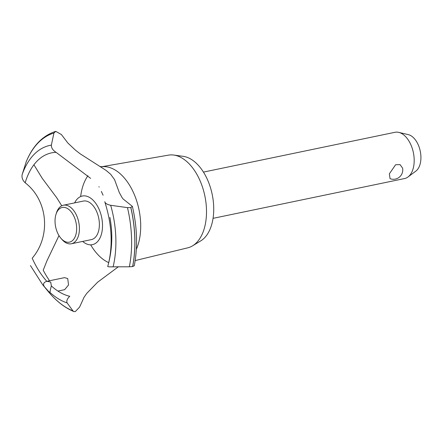 <?xml version="1.0" encoding="UTF-8"?>
<svg xmlns="http://www.w3.org/2000/svg" width="443" height="443" viewBox="0 0 443 443"><rect width="100%" height="100%" fill="white"/><g stroke="black" fill="none" stroke-linecap="round" stroke-linejoin="round"><path stroke-width="0.66" d="M389.369 173.817L395.621 164.724L400.09 164.635L402.598 168.163A9.369 9.369 0 0 1 390.05 178.673L389.369 173.817M213.05 218.344L404.581 178.546A23.617 13.883 -101.7 0 0 408.009 176.973A23.617 13.883 -101.7 0 0 413.064 168.894A23.617 13.883 -101.7 0 0 398.739 132.374A23.617 13.883 -101.7 0 0 394.973 132.296L203.442 172.1M398.739 132.374L408.28 134.622A19.32 11.357 78.3 0 1 420.003 164.497A19.32 11.357 78.3 0 1 415.861 171.109L408.009 176.973M101.812 166.723L168.501 155.133A47.346 27.831 78.3 0 1 173.722 155.05L183.208 156.34A44.084 25.915 78.3 0 1 208.188 181.337A44.084 25.915 78.3 0 1 211.627 224.822A44.084 25.915 78.3 0 1 200.773 240.859L192.589 245.821A47.346 27.831 78.3 0 1 187.766 247.831L135.181 260.567M173.722 155.05A47.346 27.831 78.3 0 1 200.552 181.896A47.346 27.831 78.3 0 1 204.245 228.599A47.346 27.831 78.3 0 1 192.589 245.821M80.654 196.548A49.599 29.155 78.3 0 1 82.531 187.256A49.599 29.155 78.3 0 1 87.936 175.716M100.013 166.54L102.361 166.695A49.599 29.155 78.3 0 1 122.179 175.638A49.599 29.155 78.3 0 1 138.338 243.844A49.599 29.155 78.3 0 1 136.339 249.331M108.729 262.638A49.599 29.155 78.3 0 1 98.689 255.456A49.599 29.155 78.3 0 1 90.688 244.841M57.933 291.068L64.628 289.678L68.527 285.004L67.729 278.542L64.495 277.645L46.908 281.299L50.723 282.075L51.355 285.929A73.35 43.115 78.3 0 0 69.728 296.289M118.497 266.664L97.587 282.235L86.784 293.344L84.054 297.27L79.59 307.115L75.266 311.617L73.765 311.529L73.04 310.98L67.137 302.912C66.289 300.963 67.17 298.743 69.778 296.245M56.172 152.386C52.872 150.338 51.272 147.923 51.36 145.132L53.919 133.055L55.74 131.372L61.378 134.522L67.834 142.984L75.376 150.094L80.15 153.799L106.076 170.405L110.623 174.237L114.549 179.603L119.294 192.511L122.041 197.556L123.093 198.94L132.379 206.394L130.785 207.546L127.473 207.634L110.684 205.286C107.079 204.511 105.113 203.315 104.797 201.692M74.64 202.888A24.836 14.597 78.3 0 1 94.453 201.687A24.836 14.597 78.3 0 1 101.336 234.513A24.836 14.597 78.3 0 1 82.647 241.424M110.684 205.286A80.997 47.606 78.3 0 1 113.115 266.83C109.67 266.924 107.87 266.802 107.71 266.476L107.71 266.481A73.35 43.115 78.3 0 0 108.253 264.526C112.328 248.944 112.876 233.239 109.903 217.413M90.654 178.385L56.111 152.353A73.35 43.115 78.3 0 0 25.179 182.793L25.295 182.893M51.377 285.862C50.413 289.318 49.976 291.538 50.07 292.535L48.592 291.444L44.56 286.948C42.683 284.262 43.458 282.379 46.88 281.305M25.179 182.793C47.899 200.23 51.205 236.025 32.189 258.219A73.35 43.115 78.3 0 0 46.814 281.322L46.908 281.299M26.248 161.673L22.15 174.586C21.585 177.604 22.615 180.356 25.229 182.832M49.55 280.751A89.353 52.523 78.3 0 1 43.204 270.219L46.914 260.883L58.985 235.593M61.765 205.785L56.732 197.75L42.207 178.296L33.912 164.763M113.115 266.83L129.356 266.786L132.673 266.559L134.279 265.717C137.856 246.995 137.225 227.22 132.379 206.394M26.159 161.872C32.721 145.919 42.489 135.774 55.458 131.444L55.68 131.383M55.962 214.44L56.427 212.961A19.68 11.568 78.3 0 1 63.399 205.22L83.356 201.072A19.68 11.568 78.3 0 1 92.022 204.505A19.68 11.568 78.3 0 1 98.435 231.573A19.68 11.568 78.3 0 1 91.363 239.613L71.412 243.761A19.68 11.568 78.3 0 1 61.926 239.441L60.918 238.273A17.714 10.41 -101.7 0 0 75.814 234.917A17.714 10.41 -101.7 0 0 70.138 210.658A17.714 10.41 -101.7 0 0 55.962 214.44A17.714 10.41 -101.7 0 0 55.879 214.711A17.714 10.41 -101.7 0 0 60.918 238.273M63.399 205.22A19.68 11.568 78.3 0 1 76.146 214.545A19.68 11.568 78.3 0 1 78.477 235.72A19.68 11.568 78.3 0 1 71.412 243.761M44.56 286.948A80.997 47.606 78.3 0 1 42.655 284.716L48.088 291.328A92.377 54.295 78.3 0 1 48.088 291.328A92.377 54.295 78.3 0 0 53.359 297.192A92.377 54.295 78.3 0 0 73.04 310.98M67.137 302.912A80.997 47.606 78.3 0 1 50.07 292.535M26.087 162.072A92.377 54.295 78.3 0 1 53.919 133.055M22.15 174.586A80.997 47.606 78.3 0 1 51.36 145.132M127.473 207.634A92.377 54.295 78.3 0 1 129.356 266.786M130.785 207.546A93.683 55.065 78.3 0 1 132.612 266.57M130.846 207.529A93.683 55.065 78.3 0 1 132.673 266.559M101.353 191.431L103.092 195.252M99.138 187.068L98.927 186.675M30.44 265.567L42.655 284.716M108.313 264.31L108.142 264.953M73.765 311.529C64.501 307.603 55.94 300.869 48.093 291.333M104.869 202.063C111.902 224.33 113.031 245.151 108.253 264.526"/></g></svg>
